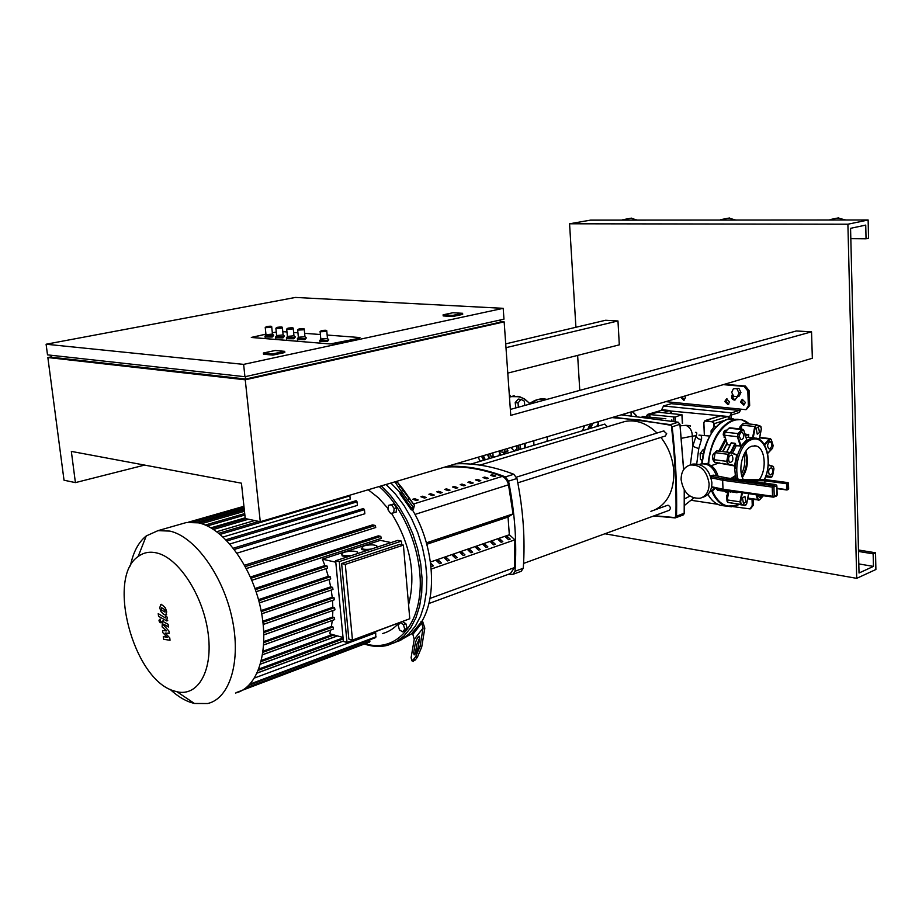 <?xml version="1.0" encoding="UTF-8"?>
<svg xmlns="http://www.w3.org/2000/svg" width="922" height="922" viewBox="0 0 922 922"><rect width="100%" height="100%" fill="white"/><g stroke="black" fill="none" stroke-linecap="round" stroke-linejoin="round"><path stroke-width="1.38" d="M703.359 453.866L700.155 453.474L703.29 449.371L704.396 449.51M702.31 460.504L700.432 459.467L700.155 453.474M702.403 459.721L700.432 459.467M712.775 431.058L711.058 430.862L714.147 426.828L715.991 427.024M711.173 433.49L711.058 430.862M702.034 497.592L703.071 497.2C708.937 495.206 711.876 490.354 711.899 482.644C709.675 469.736 703.336 463.536 692.918 464.054L690.105 465.011C684.089 467.005 681.093 471.903 681.116 479.717C683.375 492.671 689.76 498.837 700.282 498.226C706.148 496.22 709.087 491.368 709.11 483.647C706.863 470.704 700.536 464.492 690.105 465.011M710.539 476.017L713.593 475.233M699.533 464.434L700.858 463.985C708.061 463.155 713.259 467.085 716.44 475.775M714.942 488.211L709.652 492.164M710.597 476.19L723.367 478.887L772.867 485.652L773.915 486.943L772.221 487.07L772.867 485.652L775.898 484.615L776.681 485.906L775.644 484.626L726.939 477.999M741.864 479.982L764.937 480.224L764.857 483.105M788.356 483.001L765.871 479.671L788.033 482.621M723.367 478.887L722.641 480.247L711.127 477.803M772.878 497.085L723.539 490.101L723.021 489.213L722.641 480.247L772.221 487.07L772.555 496.255L774.238 496.14L773.016 497.154L772.555 496.255L723.021 489.213L711.657 486.735M729.256 461.945L730.086 462.51C732.852 461.588 733.566 459.294 732.252 455.629L731.4 455.065C728.645 455.998 727.931 458.292 729.256 461.945M739.375 436.625L741.023 439.598C742.752 439.529 743.708 438.042 743.87 435.138L742.222 432.164C740.493 432.245 739.548 433.732 739.375 436.625M756.167 428.43L757.239 434.158L759.474 432.533L758.391 426.805L756.167 428.43M769.605 441.719C767.139 444.254 766.977 446.674 769.144 448.945L769.87 448.899C772.336 446.34 772.486 443.931 770.319 441.673L769.605 441.719M772.106 468.341L771.311 467.8C768.706 468.722 768.014 470.958 769.248 474.496L770.031 475.026C772.648 474.115 773.339 471.88 772.106 468.341M745.852 501.925L744.895 496.313L742.51 498.007L743.455 503.619L745.852 501.925M759.325 479.578C767.231 469.194 765.076 447.458 755.89 445.937L751.926 446.167C742.948 448.588 737.508 469.31 743.224 479.417M735.687 479.14L734.488 465.921L736.701 455.076L729.947 452.518L736.482 454.604M703.302 463.708L706.079 463.662C712.003 464.907 715.968 469.056 717.961 476.086M715.507 488.326L713.04 490.354M730.973 478.495L734.892 475.913M714.573 462.233L734.488 465.921M733.163 492.071L737.047 492.751L737.554 492.094M746.117 437.593L748.33 437.27L748.802 434.838L744.953 433.962M732.483 453.324L736.182 445.741L735.03 443.263L731.158 442.871L726.709 452.091M758.045 495.022L759.509 497.569L761.975 495.587M748.33 437.27L754.692 437.904M736.182 445.741L741.011 445.96L746.693 439.748M728.668 428.442L724.911 432.164L724.3 435.149L727.4 444.646L729.832 444.992M719.598 462.913L718.872 463.028M745.886 451.123C748.745 460.435 747.581 469.229 742.383 477.504M334.34 343.629L330.157 343.964L251.314 337.429L265.928 334.133L251.764 337.498L330.157 343.964L359.695 338.178L334.34 343.629M359.949 337.556L359.695 338.178L359.949 337.556L327.149 335.043L359.949 337.556M282.789 331.643L286.973 331.966L282.789 331.643M293.634 332.473L297.933 332.807L293.634 332.473M304.64 333.315L320.372 334.525L304.64 333.315M272.313 332.83L276.266 332.024L272.313 332.83M320.061 340.149L327.31 340.31L328.693 339.446M320.798 339.042L327.471 338.432L326.791 331.182M319.911 341.428L327.425 341.474L328.728 339.872M297.633 338.362L304.756 338.501L306.162 337.648M298.371 337.279L304.963 336.657L304.272 329.5M297.495 339.619L304.859 339.653L306.208 338.063M265.248 335.781L272.174 335.896L273.627 335.066M265.985 334.709L272.451 334.098L271.736 327.08M265.133 337.014L272.278 337.014L273.673 335.447M275.885 336.634L282.87 336.749L284.31 335.919M276.623 335.55L283.123 334.94L282.42 327.875M275.759 337.867L282.985 337.878L284.356 336.3M286.684 337.487L293.726 337.625L295.155 336.772M287.41 336.403L293.957 335.792L293.254 328.681M286.546 338.731L293.841 338.766L295.201 337.175M811.544 331.828L510.765 415.373L504.161 321.87L245.252 379.806L260.269 521.725L812.34 358.266L811.544 331.828L796.331 330.975L510.35 409.426M507.78 373.099L619.307 344.851L617.971 320.96L605.593 320.257L505.717 343.871M144.604 465.091L75.408 482.621L64.021 480.212L47.852 357.529L51.54 356.802M617.971 320.96L505.982 347.675M75.408 482.621L71.34 451.4L241.437 483.186L245.252 518.544L260.269 521.725M500.266 321.64L504.161 321.87M245.252 379.806L47.852 357.529M263.381 352.999L275.205 350.487L284.691 351.34L272.843 353.875L263.381 352.999L263.508 354.198L272.97 355.085L272.843 353.875M284.691 351.34L284.806 352.538L272.97 355.085M51.344 355.293L51.597 357.229L245.817 379.034L500.3 322.181L500.15 320.015M245.552 376.591L245.817 379.034M46.1 344.229L47.506 354.866L244.929 376.729L243.627 364.386L46.1 344.229L295.432 297.437L503.193 308.328L243.627 364.386M462.602 313.296L462.683 314.39L452.875 316.5L443.182 315.923L443.09 314.828L452.898 312.742L462.602 313.296L452.783 315.393L443.09 314.828M452.875 316.5L452.783 315.393M244.929 376.729L503.965 319.173L503.193 308.328M733.382 388.75L731.711 392.357L733.682 396.287L737.346 396.633L739.26 396.045L740.942 392.438L738.96 388.496L733.382 388.75L738.96 388.496M737.346 396.633L739.029 393.026L740.942 392.438M739.029 393.026L737.035 389.072M623.122 414.289L624.655 414.462L625.312 413.644M630.291 412.169L631.017 412.572L631.178 415.442M533.861 445.28L533.815 440.739M546.93 441.373L547.576 436.659M507.284 448.588L507.526 451.503M504.956 449.279L504.657 452.402L497.603 451.457M490.124 453.67L490.274 455.814L494.676 456.978M490.274 455.814L493.443 457.347M498.237 455.917L499.632 454.269L499.447 451.711M492.855 452.863L493.109 456.217M524.71 405.484L524.422 401.185L521.057 399.399L518.222 399.099L515.214 402.603L515.847 407.916M521.057 399.399L518.049 402.914L518.348 407.224M515.214 402.603L518.049 402.914M516.643 445.81L516.873 449.095L514.107 450.95L510.972 447.493M727.043 501.28L726.513 495.552L728.219 493.777M713.616 460.527L713.179 460.136C711.749 456.701 712.372 454.258 715.046 452.783M725.257 438.054L723.228 434.873C723.401 431.784 724.415 430.205 726.271 430.125L726.72 430.309M739.513 428.868L740.089 426.552L741.795 424.846M728.276 493.501L724.715 491.426M716.233 463.939L716.325 462.798M718.791 451.112L725.476 438.745M728.484 492.452L727.228 491.783M720.082 451.273L725.948 440.186M744.1 454.12C745.587 461.104 744.699 467.788 741.438 474.162M745.218 452.126C747.8 460.677 746.728 468.756 742.003 476.374M161.419 607.621L161.719 610.134L165.026 612.093L164.715 609.569L161.419 607.621M160.981 611.643L163.759 614.432L165.73 615.112L166.709 611.931L165.464 608.059L162.664 605.258L160.716 604.602L159.748 607.805L160.981 611.643M158.561 616.322L166.79 620.944L167.262 617.175L165.822 616.322L165.453 617.947L158.227 613.637L158.561 616.322M160.935 621.382L159.471 619.446L158.964 620.794L160.14 622.719L160.935 621.382M169.752 637.897L165.211 633.045L169.21 633.379L168.922 631.028L163.194 624.736L163.69 624.148L168.449 626.995L168.127 624.298L162.353 621.163L162.134 626.948L166.49 630.879L162.572 630.544L162.825 632.642L167.274 637.379L163.298 636.56L163.632 639.315L170.028 640.248L169.752 637.897M392.415 643.498L401.035 639.96L408.757 634.129L415.349 626.119L420.605 616.115L424.351 604.383L426.46 591.244L426.851 577.045L425.491 562.224L422.403 547.219L417.701 532.467L411.5 518.429L404.009 505.51L395.446 494.077L386.088 484.465L395.446 494.077L404.009 505.51L411.5 518.429L417.701 532.467L422.403 547.219L425.491 562.224L426.851 577.045L426.46 591.244L424.351 604.383L420.605 616.115L415.349 626.119L408.757 634.129L401.035 639.96L392.415 643.498M398.304 641.366L412.249 633.437M420.87 621.82L421.723 623.065L412.883 634.371L412.042 633.126L421.803 621.474C437.72 595.255 433.743 545.109 412.295 509.647L412.687 510.131L413.471 509.048L414.404 505.314L402.972 490.308L401.427 491.414L407.512 499.759L409.057 498.652M401.416 491.391L399.987 493.754L411.35 509.947L412.295 509.647M400.54 492.982L390.882 483.047M412.883 634.371L414.209 639.361L423.071 628.078L421.723 623.065M423.071 628.078L420.052 646.368L415.684 656.648L417.343 657.328L421.711 647.048L420.052 646.368M422.334 620.529L424.812 628.182L421.711 647.048M419.625 638.243L418.139 647.186C417.136 651.243 415.799 653.813 414.139 654.897L413.678 652.811L415.177 643.879C416.191 639.845 417.528 637.286 419.176 636.203L419.625 638.243M419.683 637.805L416.825 644.547L415.257 653.986M417.343 657.328L415.107 660.129L413.448 659.461L411.8 660.763L411.12 657.605L414.209 639.361M412.929 661.224L415.107 660.129M413.448 659.461L415.684 656.648M400.655 492.809L412.019 509.002L411.35 509.947M412.019 509.002L412.722 506.19L407.512 499.759M403.087 489.213L397.198 481.941L402.972 490.308M400.966 487.047L409.483 498.618L400.909 487.093M395.699 483.001L398.535 487.289L400.079 486.182M401.427 491.414L398.535 487.289M388.45 505.383L393.994 503.977L396.61 507.745L396.16 512.136L390.617 513.519L388.001 509.762L388.45 505.383L391.516 504.749L394.143 508.506L393.682 512.909M393.994 503.977L391.516 504.749M396.61 507.745L394.143 508.506M402.66 621.739L405.887 623.71L407.121 628.343L405.092 630.959L402.672 631.87L399.422 629.864L398.2 625.254L400.183 622.661M400.24 622.638L403.467 624.62L404.7 629.253L402.672 631.87M405.887 623.71L403.467 624.62M407.121 628.343L404.7 629.253M181.323 523.973L186.475 522.497L198.484 522.843C223.47 528.018 251.625 565.889 260.626 608.313C269.846 650.748 257.999 687.939 235.502 693.033M130.394 565.958C133.137 552.255 138.427 542.24 146.264 535.924L157.95 530.657L169.844 531.084C194.646 536.489 222.813 575.005 232.021 618.017C241.437 661.039 229.912 698.565 207.646 703.532L194.438 703.474L190.093 702.218C183.34 699.775 176.667 695.476 170.097 689.345M156.947 553.004C178.684 558.041 202.99 595.243 208.038 632.607C213.385 670.029 198.345 696.859 177.001 691.765L173.543 690.774C133.241 679.099 106.353 577.621 138.127 556.554C143.532 552.462 149.802 551.287 156.947 553.004M382.376 633.598C388.577 631.973 394.028 628.516 398.719 623.203M408.573 604.832C416.225 574.66 410.544 544.164 391.516 513.347M388.116 508.61L378.539 497.892L368.224 489.766M245.183 517.841L210.919 527.833M254.645 520.527L216.762 531.694M220.162 534.38L349.887 495.921L350.187 499.09L223.112 536.984M227.089 540.914L357.068 501.845L357.39 505.394L229.878 543.98M234.338 549.454L364.467 509.647L364.835 513.761L237.035 553.142M244.584 565.232L372.5 524.906L375.358 525.471L375.727 527.522L246.335 568.494M250.438 577.022L378.32 535.843L380.809 536.35L381.189 538.402L251.821 580.238M255.002 588.49L324.867 565.543L322.4 559.158L380.337 540.35L391.078 542.574M343.03 637.459L329.696 633.771L330.652 630.072M261.479 660.394L332.346 634.497M258.886 669.003L343.065 637.92M254.576 677.981L375.738 632.803L375.727 637.586L249.067 685.127M371.428 549.016C366.749 549.662 363.429 549.489 361.47 548.498L363.729 545.974C369.273 544.568 373.629 544.499 376.775 545.766L376.602 547.322M367.025 550.457L361.562 549.547L361.309 548.383M352.031 555.378C347.352 556.024 344.033 555.862 342.062 554.86C341.048 554.018 341.832 553.154 344.413 552.243C349.991 550.826 354.348 550.757 357.517 552.024L357.31 553.638M347.582 556.83L342.166 555.92L341.901 554.733M364.363 644.017L367.083 644.858C374.251 646.841 381.143 646.979 387.747 645.285L396.345 641.747L404.055 635.915L410.636 627.894L415.88 617.878L419.625 606.123L421.711 592.95L422.092 578.728L420.72 563.872L417.62 548.821L412.906 534.034L406.694 519.962L399.191 506.996L390.628 495.54L381.27 485.894M379.184 486.516C405.576 509.278 423.555 556.3 419.798 593.457C416.225 630.752 392.426 651.577 366.034 644.017L365.089 643.74M335.654 560.737L397.808 540.373L401.462 541.122L339.284 561.567L335.654 560.737L343.41 641.447L347.018 642.45L408.262 619.307M341.636 563.549L348.839 639.073L352.469 640.075L409.771 618.743L403.398 545.121L345.289 564.379L341.636 563.549L399.722 544.36L403.398 545.121M335.792 562.213L322.4 559.158M256.097 591.67L327.483 568.171L327.08 566.05L324.867 565.543M259.347 602.85L330.698 578.924L330.295 576.803L328.267 576.319L325.95 568.678M261.698 613.764L332.992 589.446L332.577 587.337L330.675 586.865L329.073 579.465M263.196 624.413L334.409 599.738L333.983 597.629L332.197 597.179L331.24 590.045M263.865 634.809L334.974 609.788L334.548 607.69L332.83 607.241L332.496 600.406M263.692 644.904L334.663 619.572L334.237 617.486L332.588 617.037L332.854 610.537M262.609 654.666L333.441 629.069L333.015 626.983L331.39 626.534L332.277 620.425M345.289 564.379L352.469 640.075M347.018 642.45L339.284 561.567M401.785 544.787L401.462 541.122M263.842 641.539L332.588 617.037M263.738 631.524L332.83 607.241M262.828 621.186L332.197 597.179M261.099 610.56L330.675 586.865M258.506 599.657L328.267 576.319M263.104 651.186L331.39 626.534M364.467 509.647L363.418 508.518M357.068 501.845L356.03 500.715M349.887 495.921L349.68 495.252M369.814 639.81L369.584 642.058L243.927 689.356M363.683 644.271L236.528 692.48M514.879 539.843L514.453 567.606L510.385 573.565L428.845 603.541M444.462 467.189C462.729 465.748 481.976 468.814 502.236 476.409C505.348 477.803 507.446 480.593 508.518 484.788L513.035 513.9L426.413 542.851M422.714 496.186L420.881 496.751L424.443 498.064L426.275 497.5L422.714 496.186L422.818 497.454M414.658 498.664L412.814 499.24L416.364 500.565L418.219 499.989L414.658 498.664L414.762 499.955M477.227 479.371L475.498 479.913L479.071 481.157L480.788 480.616L477.227 479.371L477.308 480.523M461.98 484.073L460.228 484.615L463.789 485.882L465.552 485.341L461.98 484.073L462.072 485.26M430.701 493.719L428.891 494.273L432.453 495.587L434.262 495.022L430.701 493.719L430.805 494.964M438.63 491.276L436.821 491.829L440.393 493.132L442.191 492.567L438.63 491.276L438.722 492.509M469.632 481.71L467.892 482.252L471.465 483.508L473.205 482.967L469.632 481.71L469.724 482.886M456.056 488.28L457.831 487.726L454.258 486.459L452.495 487L456.056 488.28M454.258 486.459L454.362 487.657M484.753 477.054L483.036 477.584L486.609 478.818L488.314 478.288L484.753 477.054L484.834 478.195M448.253 490.688L450.04 490.135L446.478 488.856L444.692 489.409L448.253 490.688M446.478 488.856L446.571 490.078M492.21 474.749L490.516 475.279L494.088 476.501L495.782 475.983L492.21 474.749L492.29 475.879M492.579 541.71L495.391 544.28L493.685 544.879L490.873 542.309L492.579 541.71L492.751 544.026M491.149 522.474L493.662 520.895L491.115 521.99M485.076 544.314L487.876 546.896L486.159 547.495L483.347 544.914L485.076 544.314L485.249 546.654M483.612 524.998L486.113 523.419L483.577 524.503M507.423 536.581L510.223 539.116L508.541 539.704L505.74 537.157L507.423 536.581L507.584 538.828M506.04 517.484L508.552 515.917L506.005 517.012M477.492 546.93L480.304 549.535L478.576 550.134L475.764 547.541L477.492 546.93L477.677 549.305M476.017 527.545L478.506 525.955L475.971 527.05M469.851 549.581L472.675 552.186L470.923 552.797L468.099 550.18L469.851 549.581L470.047 551.99M468.341 530.115L470.842 528.525L468.307 529.608M500.035 539.139L502.836 541.687L501.142 542.274L498.341 539.727L500.035 539.139L500.197 541.421M498.629 519.973L501.142 518.394L498.595 519.489M454.373 554.94L457.197 557.58L455.41 558.19L452.598 555.551L454.373 554.94L454.581 557.407M452.817 535.313L455.295 533.723L452.771 534.795M446.536 557.649L449.36 560.299L447.562 560.922L444.738 558.271L446.536 557.649L446.744 560.161M444.946 537.952L447.435 536.362L444.9 537.422M438.63 560.38L441.454 563.054L439.644 563.688L436.821 561.014L438.63 560.38L438.837 562.927M437.016 540.603L439.494 539.013L436.97 540.073M430.597 563.169L430.805 564.863M429.007 543.288L431.484 541.698L428.961 542.747M430.655 563.146L433.478 565.831L431.646 566.465L430.897 565.751M462.153 552.243L464.965 554.871L463.201 555.482L460.389 552.854L462.153 552.243L462.337 554.687M460.608 532.697L463.109 531.118L460.574 532.19M513.035 513.9L508.045 517.058L509.324 534.76L430.436 562.005M508.045 517.058L426.805 544.28M513.081 513.911L426.425 542.874M509.324 534.76L514.925 539.819L431.219 569.07M513.37 574.176L521.23 571.283L523.27 568.24C525.31 539.428 523.2 509.509 516.954 478.495L513.819 474.254C493.581 466.497 474.254 463.017 455.848 463.812M447.458 466.302C465.852 465.529 485.168 469.056 505.417 476.881L508.541 481.146C514.833 512.309 516.988 542.343 515.006 571.271L512.966 574.325L507.93 574.464M517.807 482.828L665.281 436.014L666.698 433.697L663.656 430.943M523.581 563.423L669.13 510.35C671.032 508.552 670.72 506.87 668.196 505.279L667.274 505.406M660.924 437.397C668.704 447.481 673.002 458.96 673.821 471.834C674.04 490.539 667.735 503.228 654.885 509.878M650.886 511.318L667.516 505.314M621.094 422.633L624.932 421.481C636.099 419.349 646.806 423.186 657.04 433.017M607.46 426.736L604.636 424.132M696.732 463.812L698.761 448.645L701.492 439.402C701.942 436.36 701.1 434.93 698.957 435.126M702.011 460.343L701.803 463.801M675.227 417.055L649.468 414.52L657.905 412.192L681.738 414.693L675.227 417.055L675.411 420.801M698.761 448.645L692.756 446.294L690.359 464.93M701.492 439.402C698.588 439.414 696.813 438.18 696.168 435.691L692.756 446.294L692.284 436.175L696.168 435.691C697.182 433.213 696.94 432.107 695.43 432.372M693.805 497.995L684.389 505.487M690.163 426.379C691.246 425.837 689.84 425.491 685.945 425.342C690.186 427.428 692.295 431.035 692.284 436.175L681.45 438.284M685.945 425.342L680.171 425.837M689.979 496.117L684.401 498.906M724.784 401.531L726.478 398.892L729.648 402.004L727.965 404.631L724.784 401.531M727.009 398.846L726.063 401.139L728.714 404.285M684.85 396.011L685.403 397.762L683.79 400.344L680.747 397.232M682.038 396.852L684.516 399.998M740.481 401.992L742.198 399.341L745.425 402.465L743.72 405.115L740.481 401.992M742.729 399.284L741.749 401.6L744.457 404.77M750.543 508.76L753.505 504.956L753.297 499.655M691.419 500.323L717.685 504.288M733.048 506.604L750.116 508.921L752.26 505.44L752.029 499.47M723.297 384.635L744.089 386.433L747.811 390.963L748.387 405.876L745.956 409.668L665.822 401.646M746.359 409.529L749.667 405.484L749.09 390.571L745.368 386.053L744.089 386.433M724.577 384.255L745.368 386.053M733.105 395.123C732.483 397.555 733.267 399.099 735.479 399.756M737.727 396.506L734.73 400.102C732.068 399.745 731.146 398.131 731.964 395.261L732.644 394.213M731.031 418.692L731.526 414.969L739.202 412.526L740.977 409.322M729.74 418.842L729.648 416.629L731.446 412.872L739.121 410.44L739.709 409.195M661.754 410.152L729.648 416.629M671.838 402.476L671.251 403.675L663.517 405.98L661.731 409.599M637.275 220.116L631.132 218.226M625.854 220.116L621.232 220.116M735.848 220.058L728.864 218.111M724.254 220.07L719.102 220.07M845.854 220.001L837.81 218.007M834.11 220.012L828.348 220.012M847.894 224.219L868.132 219.989L868.536 238.256L866.046 238.81L865.735 225.095L850.568 228.322L859.027 573.011L873.434 566.408L873.157 553.845L875.531 552.774L875.9 569.496L856.699 578.348L847.894 224.219L569.566 223.781L575.916 327.275M577.633 355.396L579.777 390.375M856.699 578.348L604.924 533.769M875.531 552.774L858.463 549.996M873.157 553.845L858.497 551.448M873.434 566.408L858.808 563.918M866.046 238.81L850.822 238.683M868.132 219.989L590.46 220.139L569.566 223.781M726.49 477.93L713.063 475.118M776.946 488.303L786.558 489.628L786.604 483.14L787.019 483.647L786.351 483.704L764.764 480.788L746.359 480.593M787.134 489.87L788.575 488.937M787.019 483.647L787.227 489.582L788.587 489.063L788.379 483.14L787.019 483.647M764.937 480.224L788.195 482.748M737.231 479.348L765.917 479.647L737.346 479.359M786.685 489.962L776.958 488.614M776.047 496.094L777.177 494.837L776.866 485.802M777.004 495.091L776.681 485.906L773.915 486.943L774.238 496.14L777.004 495.091M735.237 468.284C736.401 452.737 741.565 442.791 750.715 438.434L751.684 439.621C741.196 442.537 733.578 464.711 738.13 479.359M736.424 479.244L735.468 473.931M727.089 443.689L722.952 451.63M732.195 491.334L733.393 492.233M737.047 492.751L735.848 491.852M745.241 434.85L748.526 434.354M748.802 434.838L745.414 435.391M731.353 442.825L726.801 452.103M730.431 452.667L735.03 443.263M735.514 443.678L731.042 452.863M730.259 491.057L716.843 489.501L716.521 488.556L717.846 490.446M731.918 478.622L733.808 476.628M735.064 476.236L732.702 478.737M730.282 491.138L731.734 491.564L730.455 492.244L729.544 490.953M727.919 502.398L744.838 505.498L740.815 504.346L739.986 501.798L741.772 492.694M727.251 501.487L727.193 499.92L728.034 502.444L745.299 505.118L728.023 502.432L727.02 499.897L728.576 491.979M727.089 499.897L728.645 491.991M728.749 492.002L727.193 499.92L740.608 501.925L741.276 503.965M742.406 492.786L740.608 501.925M745.299 505.118L746.636 503.689M746.048 504.864L744.838 505.498L746.705 503.7L748.664 493.685M746.636 503.666L748.595 493.673M756.72 494.826L758.149 499.298L757.55 499.493L756.017 494.734M758.149 499.298L759.544 499.701L758.299 500.381L757.55 499.493L747.8 498.087M763.289 495.771L759.555 499.724L763.186 495.748M766.136 475.441L771.253 477.043L765.975 475.913M771.253 477.043L772.544 475.671M771.968 476.824L770.838 477.435L765.686 476.743L770.838 477.435L772.613 475.671M772.555 475.637L773.881 468.837M773.892 468.802L772.982 466.302L768.233 464.792L772.993 466.313M773.143 466.382L773.685 467.154M773.258 466.786L768.21 465.161M767.588 453.359L772.59 448.034L767.6 453.394M772.59 448.034L772.982 445.338M773.062 445.614L771.149 439.552M771.265 439.84L769.409 438.964L770.319 438.607L771.103 439.471M769.893 439.368L764.557 445.026M764.223 444.462L769.409 438.964L759.613 437.858M741.034 429.041L741.91 425.134L741.138 429.053M741.807 425.123L742.314 424.074M756.098 424.731L743.489 423.382L741.91 425.134L754.772 426.517L756.351 424.742L743.489 423.382M759.244 439.368L761.33 428.753M761.342 428.695L760.431 426.148L756.582 424.823L760.431 426.148M760.604 426.252L761.134 427.001M760.696 426.621L756.466 424.777M756.732 425.249L754.772 426.517L752.571 437.754M755.395 426.632L753.205 437.789M746.762 439.967L743.777 430.263L742.763 429.226L738.453 433.985L737.969 433.571L741.818 429.583L728.933 428.177L725.072 432.13L724.473 435.219L727.562 444.727M743.743 430.482L742.314 429.998M738.453 433.985L737.358 436.682L737.969 433.571L724.911 432.164L724.3 435.149L727.4 444.646M737.969 436.475L741.011 445.96M740.435 446.248L737.358 436.682L724.473 435.219M729.74 427.796L742.59 429.203M714.711 462.291L718.031 463.317L714.711 462.291L713.859 459.698L726.732 461.334L728.115 454.269L729.855 452.483L716.913 450.893L715.242 452.679L713.674 459.686L714.711 462.291M713.916 461.311L715.057 452.667L728.749 454.396L727.354 461.461L726.732 461.334L727.585 463.95L734.627 465.61M713.755 459.686L715.057 452.667L716.763 450.87M715.138 452.667L715.645 451.607M729.544 452.437L716.913 450.893M736.701 455.076L729.855 452.483M730.132 452.967L728.749 454.396M727.354 461.461L728.046 463.547M733.359 465.748L722.664 463.317M764.269 479.636C773.5 461.542 765.122 434.181 751.684 439.621M750.715 438.434L756.121 438.111C767.807 440.197 772.117 463.962 764.499 479.636M325.72 331.494L326.757 330.871C327.056 330.157 325.282 330.064 321.432 330.606L320.107 331.793L325.72 331.494M325.282 330.883C326.884 330.191 325.616 330.099 321.478 330.606C319.865 331.298 321.133 331.39 325.282 330.883M320.084 331.471L320.833 339.365M303.177 329.822L304.237 329.2C304.537 328.497 302.796 328.416 299.016 328.947L297.668 330.111L303.177 329.822M302.75 329.223C304.375 328.543 303.142 328.451 299.051 328.947C297.414 329.627 298.647 329.707 302.75 329.223M297.645 329.811L298.405 337.579M270.607 327.402L271.702 326.803C272.002 326.111 270.307 326.031 266.619 326.549L265.259 327.69L270.607 327.402M270.192 326.814C271.863 326.158 270.688 326.065 266.665 326.549C264.983 327.206 266.158 327.298 270.192 326.814M265.236 327.414L266.009 334.997M281.302 328.197L282.386 327.587C282.685 326.895 280.98 326.814 277.257 327.333L275.909 328.486L281.302 328.197M280.887 327.598C282.535 326.941 281.348 326.849 277.303 327.333C275.632 328.002 276.831 328.094 280.887 327.598M275.885 328.197L276.646 335.85M292.147 329.004L293.231 328.393C293.53 327.69 291.801 327.61 288.056 328.14L286.707 329.292L292.147 329.004M291.732 328.405C293.38 327.736 292.159 327.644 288.102 328.14C286.442 328.808 287.652 328.9 291.732 328.405M286.684 329.004L287.445 336.703M524.526 443.482L524.676 448.011M525.24 447.85L525.102 443.309M584.629 425.687L582.566 430.724M582.6 430.712L584.64 425.687M590.138 424.051L587.81 429.156M588.536 428.937L590.933 423.82M502.605 452.149L504.219 454.131L502.651 452.16M489.686 458.465L487.992 454.304M487.461 454.454L489.156 458.626M529.712 403.513L525.056 399.307L519.766 396.737L509.44 396.587M513.093 395.769L514.637 395.93M485.318 459.778L483.382 455.664M513.785 451.273L513.669 450.57M546.804 399.422L538.598 401.669M528.663 404.401L537.687 399.56L547.161 399.33M519.017 449.706L518.648 445.222M518.083 445.384L518.464 449.878M507.907 450.72L505.118 451.55M509.474 397.082L509.751 397.002C517.3 395.204 523.915 397.394 529.597 403.594M499.528 452.921L501.211 455.03M484.096 460.136L482.033 456.067M483.566 460.297L481.503 456.217M509.347 395.308L510.339 395.446M480.374 461.254L478.069 457.243M596.684 426.506L598.124 423.717M590.472 428.361L592.961 423.221M590.449 428.373L592.881 423.359M632.492 411.512L636.56 415.903M597.456 426.275L598.124 424.961M632.262 411.581L636.422 415.891M702.103 463.766C703.117 450.766 706.805 439.759 713.167 430.724M702.195 463.754C704.869 440.359 713.19 425.595 727.158 419.464L738.107 419.256M708.027 464.112C710.804 440.831 719.125 426.16 732.967 420.075L741.3 419.579L749.563 424.028M738.822 504.599L736.482 505.659L725.971 506.143C719.967 504.219 715.253 499.251 711.796 491.242M708.649 464.342C710.205 432.764 734.385 409.518 749.275 423.993M738.522 504.553L736.816 505.291C726.421 508.598 718.261 503.792 712.349 490.884M724.565 505.924L720.209 505.268C715.322 503.758 711.242 500.116 707.935 494.353M415.326 653.491L413.678 652.811M416.825 644.547L415.177 643.879M403.006 489.086L414.404 505.314M263.807 642.622L334.237 617.486M263.796 632.584L334.548 607.69M262.954 622.246L333.983 597.629M261.306 611.643L332.577 587.337M258.805 600.764L330.295 576.803M255.406 589.642L327.08 566.05M245.31 566.569L375.358 525.471M250.98 578.244L380.809 536.35M196.697 522.497L244.203 508.84M207.323 525.943L244.872 515.029M213.558 529.458L248.479 519.224M201.572 523.673L244.468 511.295M262.966 652.303L333.015 626.983M261.191 661.581L333.971 634.958M260.523 664.047L337.291 635.869M258.379 670.317L343.168 638.969M257.238 672.945L343.364 641.009M250.093 684.032L376.095 636.779M245.99 687.881L369.953 641.251M429.952 598.459L514.453 567.606M508.518 484.788L414.981 514.418M413.494 504.011L502.236 476.409M523.27 568.24L515.006 571.271M508.541 481.146L516.954 478.495M513.819 474.254L505.417 476.881M673.694 417.17L673.844 420.374M649.941 416.675L649.837 414.623M681.934 414.992L682.326 423.313M621.255 414.842L678.2 422.218L670.432 424.639L672.161 426.817L670.432 424.639L613.464 417.147M611.954 417.597L640.536 420.109L670.144 425.157M671.527 426.898C675.008 457.3 676.471 487.07 675.93 516.205L676.552 516.193C677.105 487.035 675.642 457.243 672.161 426.817L679.906 424.293M675.93 516.205L674.708 517.553L675.48 517.841L676.552 516.193L684.205 513.208M598.274 426.033L598.263 421.654M598.217 421.665L598.228 426.045M675.48 517.841L653.79 515.94L674.892 517.876M674.708 517.553L654.424 515.721M679.998 424.316L678.2 422.218L679.917 424.385L683.594 469.736M684.239 489.928L684.193 513.37L683.121 515.006L675.688 517.761M703.866 422.599L704.443 435.564M704.523 435.576L703.786 422.564L705.042 420.593L703.786 422.564L704.362 435.553M703.947 422.61L705.042 420.593L720.151 415.834L727.631 416.525L729.475 418.888M705.261 421.077L712.28 421.827L705.514 420.57L720.75 415.81M712.28 421.827L714.377 423.624L712.533 421.319L727.631 416.525L729.544 418.726L728.853 419.003M714.527 426.863L714.377 423.624L725.245 420.155M713.766 423.671L713.916 427.128M727.769 416.548L720.704 415.799M646.449 416.514L647.67 414.9L649.491 415.096M649.468 414.577L647.509 414.439L646.449 416.398M662.526 409.921L647.67 414.9M669.291 413.39L671.447 412.733L671.481 413.621M663.229 409.864L669.683 410.532L671.435 412.63M671.516 412.664L669.764 410.521L662.572 412.687M671.792 419.89L671.85 420.928M753.505 504.956L752.26 505.44M747.811 390.963L749.09 390.571M749.667 405.484L748.387 405.876M731.964 395.261L733.013 394.939M731.446 412.872L663.517 405.98M671.251 403.675L739.121 410.44M714.953 453.209L714.135 453.105M726.432 430.597L724.969 430.424M724.116 437.477L725.095 437.581M713.432 475.141L726.651 477.907M776.958 488.637L786.973 489.974M788.656 488.971L788.46 483.105M787.031 489.951L788.333 489.455M776.578 495.99L777.188 494.976M723.539 490.101L773.616 497.119M726.778 477.93L775.794 484.592M773.754 497.073L776.382 496.071M711.507 487.461L723.47 490.066M722.537 451.573L726.962 443.321M733.324 492.21L731.722 491.772M726.628 452.08L731.158 442.871M716.382 488.522L717.627 490.412L731.665 491.841M759.474 499.978L747.661 498.837M763.197 495.932L759.544 499.908M773.085 466.336L773.961 468.825L772.624 475.66M772.509 448.323L767.623 453.532M773.132 445.499L772.578 448.253M771.334 439.725L773.097 445.395M771.299 439.621L770.319 438.607M743.363 423.359L741.726 425.134L740.965 429.03M760.535 426.183L761.411 428.718L759.313 439.414M743.812 430.367L746.82 439.794M743.777 430.263L742.763 429.226M719.137 462.936L711.173 465.691M755.89 445.937L754.334 445.752M759.705 437.42L770.158 438.595M328.463 339.388L327.633 338.674M319.83 340.691L319.946 341.855M320.706 339.319L319.669 340.621M305.943 337.602L305.113 336.887M297.426 338.881L297.541 340.034M298.29 337.533L297.276 338.823M273.431 335.009L272.589 334.306M265.052 336.276L265.167 337.394M265.905 334.951L264.914 336.219M284.103 335.862L283.261 335.147M275.69 337.129L275.793 338.259M276.542 335.804L275.54 337.072M294.948 336.726L294.106 336.011M286.477 338.005L286.592 339.135M287.33 336.657L286.327 337.936M520.584 449.233L520.296 444.738M582.439 430.758L584.49 425.733M504.484 454.05L503.216 452.229M485.249 459.79L483.301 455.687M513.681 451.296L513.554 450.466M507.699 451.492L504.714 452.379M528.537 404.435C534.23 399.848 540.108 398.108 546.147 399.214M529.747 403.479L524.226 398.765L517.899 396.276M480.316 461.265L477.999 457.254M590.311 428.407L592.8 423.267M636.653 415.914L632.538 411.5M702.022 463.778C703.302 439.241 718.63 417.251 733.128 418.669M749.644 424.039L741.3 419.579M738.914 504.611L731.469 506.777L720.209 505.268C715.299 503.746 711.185 500.139 707.866 494.423M161.65 604.302L160.716 604.602M166.675 614.801L165.925 615.043M167.723 620.633L166.79 620.944M161.35 622.431L160.416 622.73M160.405 619.135L159.471 619.446M163.286 620.863L162.353 621.163M413.459 661.443L411.8 660.763M395.665 483.036L397.198 481.941M409.852 502.651L412.929 507.019M177.001 691.765L194.438 703.474M361.562 549.547L361.47 548.498M342.166 555.92L342.062 554.86M263.865 634.889L334.974 609.788M263.208 624.494L334.409 599.738M332.992 589.446L261.71 613.833M330.698 578.924L259.37 602.919M327.483 568.171L256.12 591.74M375.727 527.522L246.37 568.551M381.189 538.402L251.856 580.295M243.938 506.293L188.203 522.244M244.053 507.446L192.963 522.094M198.933 522.947L244.318 509.878M233.37 548.198L363.487 508.495M225.936 539.727L356.099 500.692M218.802 533.262L258.84 521.414M211.922 528.433L245.529 518.602M205.283 525.033L244.722 513.6M263.68 644.985L334.663 619.572M262.597 654.758L333.441 629.069M260.5 664.151L337.44 635.915M257.192 673.06L343.376 641.101M138.127 556.554L146.264 535.924M157.95 530.657L186.475 522.497M516.516 477.135L663.898 430.874M624.932 421.481L479.866 465.114M470.831 464.1L604.832 424.074M699.844 435.196L709.698 436.037M649.572 416.652L649.468 414.52M682.545 423.382L682.142 414.888M598.136 426.079L598.124 421.688M621.29 414.831L678.258 422.207M684.274 513.254L684.32 490.078M683.675 469.621L679.998 424.351M684.274 513.323L683.479 514.845M646.31 416.514L647.509 414.439L663.16 409.841M663.183 409.841L669.741 410.521M671.527 412.699L671.573 413.632M671.873 419.913L671.931 420.939M665.868 418.761L642.127 416.467M631.708 218.122L622.765 219.713M729.602 217.972L720.727 219.643M838.766 217.811L830.054 219.586"/></g></svg>
